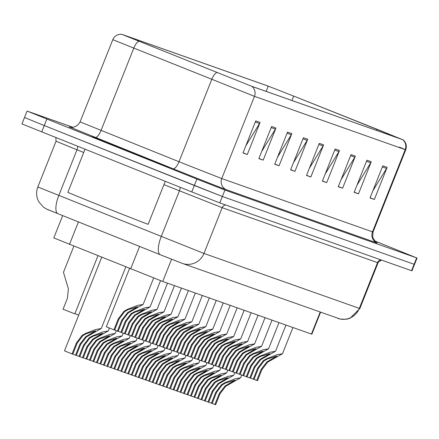 <?xml version="1.0" encoding="UTF-8"?>
<svg xmlns="http://www.w3.org/2000/svg" width="439" height="439" viewBox="0 0 439 439"><rect width="100%" height="100%" fill="white"/><g stroke="black" fill="none" stroke-linecap="round" stroke-linejoin="round"><path stroke-width="0.66" d="M320.552 312.288L311.833 334.205L162.732 281.487L53.799 237.922L62.678 215.604M137.303 154.561A41.48 0.291 21.7 0 0 91.833 136.77A41.48 0.291 21.7 0 0 123.441 149.655A41.48 0.291 21.7 0 0 168.916 167.446A41.48 0.291 21.7 0 0 137.303 154.561A41.48 0.291 21.7 0 0 91.833 136.77A41.48 0.291 21.7 0 0 123.441 149.655A41.48 0.291 21.7 0 0 168.916 167.446A41.48 0.291 21.7 0 0 137.303 154.561M381.31 130.959L401.965 139.421L251.229 86.11L122.289 34.527L268.251 86.137L293.686 96.086L267.62 85.885L121.658 34.269L251.86 86.362L403.018 139.8L293.691 96.081L381.31 130.959M24.897 117.619L24.507 117.498L21.95 123.919L191.777 191.914L194.334 185.488L222.359 196.485L414.493 264.421L222.359 196.485L44.262 125.549L194.334 185.488L196.891 179.068L224.916 190.06L416.655 257.88L374.467 240.83M24.507 117.498L44.262 125.549L24.507 117.498L27.064 111.072L196.891 179.068M255.75 120.879L242.97 152.997L247.3 154.528L260.08 122.41L255.75 120.879M245.813 145.847L259.542 123.485A6.914 6.804 -70.5 0 0 260.08 122.41M243.036 152.821L247.3 154.528M271.631 126.498L258.851 158.611L263.18 160.142L275.961 128.029L271.631 126.498M261.693 151.466L275.423 129.104A6.914 6.804 -70.5 0 0 275.961 128.029M258.917 158.441L263.18 160.142M287.512 132.112L274.732 164.23L279.061 165.761L291.842 133.643L287.512 132.112M277.574 157.085L291.304 134.724A6.914 6.804 -70.5 0 0 291.842 133.643M274.798 164.06L279.061 165.761M303.393 137.731L290.613 169.849L294.948 171.38L307.728 139.262L303.393 137.731M293.461 162.699L307.185 140.337A6.914 6.804 -70.5 0 0 307.728 139.262M290.684 169.673L294.948 171.38M382.808 165.816L370.022 197.934L374.357 199.465L387.138 167.347L382.808 165.816M372.87 190.789L386.594 168.428A6.914 6.804 -70.5 0 0 387.138 167.347M370.093 197.764L374.357 199.465M366.922 160.202L354.141 192.315L358.476 193.846L371.257 161.733L366.922 160.202M356.984 185.17L370.714 162.809A6.914 6.804 -70.5 0 0 371.257 161.733M354.213 192.145L358.476 193.846M351.041 154.583L338.26 186.701L342.59 188.232L355.37 156.114L351.041 154.583M341.103 179.551L354.833 157.189A6.914 6.804 -70.5 0 0 355.37 156.114M338.326 186.526L342.59 188.232M335.16 148.964L322.38 181.082L326.709 182.613L339.49 150.495L335.16 148.964M325.222 173.937L338.952 151.576A6.914 6.804 -70.5 0 0 339.49 150.495M322.445 180.912L326.709 182.613M319.279 143.35L306.499 175.463L310.828 176.994L323.609 144.881L319.279 143.35M309.341 168.318L323.071 145.957A6.914 6.804 -70.5 0 0 323.609 144.881M306.565 175.293L310.828 176.994M72.973 127.294L27.064 111.072M191.777 191.914L219.807 202.906L411.936 270.847L417.05 258M254.033 379.323L256.749 380.399L261.134 369.386L266.934 361.895L276.905 356.078L267.516 358.899L264.048 360.874L258.379 368.409L253.994 379.422L250.57 378.083M253.248 379.159L257.633 368.145L263.323 360.617L266.775 358.641L277.004 354.717L282.491 353.724L267.658 362.153L261.874 369.649L257.495 380.662L256.749 380.399M212.18 403.392L214.896 404.467L219.28 393.454L225.081 385.963L235.052 380.147L225.662 382.967L222.194 384.943L216.526 392.477L212.141 403.49L208.717 402.151M211.4 403.227L215.779 392.214L221.47 384.685L224.922 382.709L235.15 378.786L240.638 377.792L225.805 386.221L220.027 393.717L215.642 404.731L214.896 404.467M247.069 376.86L249.78 377.935L254.165 366.922L259.965 359.431L269.936 353.614L260.546 356.435L257.078 358.411L251.41 365.945L247.025 376.958L243.607 375.619M246.284 376.695L250.664 365.682L256.36 358.153L259.806 356.172L270.034 352.254L275.522 351.26L260.689 359.684L254.911 367.185L250.526 378.199L249.78 377.935M240.1 374.396L242.816 375.466L247.195 364.458L253.001 356.967L262.966 351.145L253.583 353.971L250.109 355.947L244.441 363.481L240.062 374.494L236.637 373.15M239.315 374.231L243.7 363.218L249.39 355.689L252.837 353.708L263.071 349.79L268.553 348.796L253.72 357.22L247.942 364.721L243.557 375.729L242.816 375.466M233.131 371.932L235.847 373.002L240.226 361.994L246.032 354.503L256.003 348.681L246.614 351.507L243.146 353.483L237.472 361.017L233.093 372.031L229.668 370.686M232.346 371.767L236.731 360.754L242.421 353.225L245.873 351.244L256.102 347.326L261.589 346.327L246.751 354.756L240.973 362.257L236.594 373.265L235.847 373.002M226.162 369.468L228.878 370.538L233.263 359.525L239.063 352.04L249.034 346.217L239.645 349.043L236.177 351.019L230.508 358.553L226.123 369.567L222.699 368.222M225.377 369.303L229.762 358.29L235.452 350.761L238.904 348.78L249.132 344.862L254.62 343.863L239.787 352.292L234.003 359.788L229.624 370.801L228.878 370.538M205.216 400.928L207.927 402.003L212.311 390.99L218.112 383.499L228.082 377.683L218.699 380.503L215.225 382.479L209.557 390.013L205.172 401.026L201.753 399.688M204.431 400.763L208.81 389.75L214.506 382.221L217.953 380.24L228.181 376.322L233.669 375.329L218.836 383.752L213.058 391.253L208.673 402.267L207.927 402.003M198.247 398.464L200.963 399.534L205.342 388.526L211.148 381.036L221.113 375.213L211.73 378.039L208.256 380.015L202.588 387.549L198.208 398.563L194.784 397.218M197.462 398.299L201.847 387.286L207.537 379.757L210.983 377.776L221.218 373.858L226.705 372.865L211.867 381.288L206.089 388.789L201.704 399.797L200.963 399.534M191.278 396L193.994 397.07L198.373 386.057L204.179 378.572L214.15 372.749L204.761 375.575L201.292 377.551L195.618 385.085L191.239 396.099L187.815 394.754M190.493 395.835L194.878 384.822L200.568 377.293L204.02 375.312L214.248 371.394L219.736 370.395L204.898 378.824L199.119 386.32L194.74 397.333L193.994 397.07M85.001 149.265L67.858 192.337A43.209 0.302 21.7 0 0 100.789 205.759A43.209 0.302 21.7 0 0 148.152 224.291L165.256 181.318M135.08 153.776L104.191 141.693L147.043 158.907L156.553 162.529L135.08 153.776M184.309 393.536L187.025 394.606L191.409 383.593L197.21 376.108L207.181 370.286L197.791 373.112L194.323 375.082L188.655 382.621L184.27 393.635L180.846 392.29M183.524 393.371L187.908 382.358L193.599 374.829L197.051 372.848L207.279 368.925L212.767 367.931L197.934 376.36L192.15 383.856L187.771 394.87L187.025 394.606M219.193 367.004L221.909 368.074L226.294 357.061L232.094 349.576L242.065 343.753L232.675 346.58L229.207 348.55L223.539 356.089L219.154 367.103L215.73 365.758M218.413 366.839L222.792 355.826L228.483 348.297L231.935 346.316L242.163 342.393L247.651 341.399L232.818 349.828L227.04 357.324L222.655 368.337L221.909 368.074M212.229 364.535L214.94 365.61L219.324 354.597L225.125 347.106L235.095 341.29L225.712 344.116L222.238 346.086L216.57 353.625L212.185 364.639L208.766 363.294M211.444 364.375L215.823 353.362L221.519 345.833L224.966 343.852L235.2 339.929L240.682 338.935L225.849 347.364L220.071 354.86L215.686 365.874L214.94 365.61M205.26 362.071L207.976 363.146L212.355 352.133L218.161 344.642L228.126 338.826L218.743 341.652L215.269 343.622L209.601 351.162L205.222 362.17L201.797 360.831M204.475 361.906L208.86 350.898L214.55 343.369L217.996 341.388L228.231 337.465L233.718 336.472L218.88 344.9L213.102 352.396L208.717 363.41L207.976 363.146M198.291 359.607L201.007 360.682L205.392 349.669L211.192 342.179L221.163 336.362L211.774 339.188L208.305 341.158L202.637 348.692L198.252 359.706L194.828 358.367M197.506 359.442L201.891 348.429L207.581 340.905L211.033 338.924L221.261 335.001L226.749 334.008L211.911 342.436L206.132 349.932L201.753 360.946L201.007 360.682M177.345 391.067L180.056 392.142L184.44 381.129L190.241 373.638L200.211 367.822L190.822 370.648L187.354 372.618L181.686 380.158L177.301 391.171L173.882 389.827M176.56 390.908L180.939 379.894L186.635 372.365L190.082 370.384L200.31 366.461L205.798 365.467L190.965 373.896L185.187 381.392L180.802 392.406L180.056 392.142M170.376 388.603L173.092 389.678L177.471 378.665L183.277 371.174L193.242 365.358L183.859 368.184L180.385 370.154L174.717 377.694L170.337 388.702L166.913 387.363M169.591 388.438L173.97 377.43L179.666 369.901L183.112 367.92L193.347 363.997L198.829 363.004L183.996 371.432L178.218 378.928L173.833 389.942L173.092 389.678M163.407 386.139L166.123 387.214L170.502 376.201L176.308 368.711L186.273 362.894L176.89 365.72L173.421 367.69L167.747 375.23L163.368 386.238L159.944 384.899M162.622 385.974L167.007 374.966L172.697 367.438L176.149 365.457L186.377 361.533L191.865 360.54L177.027 368.969L171.248 376.464L166.864 387.478L166.123 387.214M156.438 383.675L159.154 384.751L163.538 373.737L169.339 366.247L179.31 360.43L169.92 363.256L166.452 365.226L160.784 372.76L156.399 383.774L152.975 382.435M155.653 383.51L160.037 372.497L165.728 364.974L169.18 362.993L179.408 359.069L184.896 358.076L170.063 366.505L164.279 374.001L159.9 385.014L159.154 384.751M191.322 357.143L194.038 358.219L198.423 347.205L204.223 339.715L214.194 333.898L204.804 336.718L201.336 338.694L195.668 346.228L191.283 357.242L187.859 355.903M190.537 356.978L194.921 345.965L200.612 338.436L204.064 336.461L214.292 332.537L219.78 331.544L204.947 339.973L199.163 347.469L194.784 358.482L194.038 358.219M184.358 354.679L187.069 355.755L191.453 344.741L197.254 337.251L207.224 331.434L197.835 334.255L194.367 336.23L188.699 343.764L184.314 354.778L180.895 353.439M183.573 354.514L187.952 343.501L193.648 335.972L197.095 333.997L207.323 330.073L212.811 329.08L197.978 337.509L192.2 345.005L187.815 356.018L187.069 355.755M177.389 352.215L180.105 353.291L184.484 342.277L190.29 334.787L200.255 328.97L190.872 331.791L187.398 333.766L181.73 341.301L177.351 352.314L173.926 350.975M176.604 352.051L180.989 341.037L186.679 333.508L190.125 331.527L200.36 327.609L205.842 326.616L191.009 335.039L185.231 342.541L180.846 353.554L180.105 353.291M170.42 349.751L173.136 350.821L177.515 339.813L183.321 332.323L193.292 326.501L183.903 329.327L180.434 331.302L174.76 338.837L170.381 349.85L166.957 348.506M169.635 349.587L174.02 338.573L179.71 331.044L183.162 329.063L193.39 325.145L198.878 324.152L184.04 332.575L178.261 340.077L173.877 351.085L173.136 350.821M163.451 347.287L166.167 348.357L170.552 337.344L176.352 329.859L186.323 324.037L176.933 326.863L173.465 328.838L167.797 336.373L163.412 347.386L159.988 346.042M162.666 347.123L167.05 336.109L172.741 328.581L176.193 326.6L186.421 322.681L191.909 321.683L177.076 330.112L171.292 337.607L166.913 348.621L166.167 348.357M156.482 344.824L159.198 345.894L163.582 334.88L169.383 327.395L179.353 321.573L169.964 324.399L166.496 326.369L160.828 333.909L156.443 344.922L153.019 343.578M155.702 344.659L160.081 333.645L165.772 326.117L169.224 324.136L179.452 320.212L184.94 319.219L170.107 327.648L164.329 335.144L159.944 346.157L159.198 345.894M149.469 381.211L152.185 382.287L156.569 371.273L162.37 363.783L172.34 357.966L162.951 360.787L159.483 362.762L153.815 370.296L149.43 381.31L146.006 379.971M148.684 381.047L153.068 370.033L158.759 362.504L162.21 360.529L172.439 356.605L177.927 355.612L163.094 364.041L157.316 371.537L152.931 382.55L152.185 382.287M142.505 378.747L145.216 379.823L149.6 368.809L155.401 361.319L165.371 355.502L155.982 358.323L152.514 360.298L146.846 367.833L142.461 378.846L139.042 377.507M141.72 378.583L146.099 367.569L151.795 360.04L155.241 358.059L165.47 354.141L170.958 353.148L156.125 361.571L150.347 369.073L145.962 380.086L145.216 379.823M135.536 376.283L138.252 377.353L142.631 366.345L148.437 358.855L158.402 353.033L149.019 355.859L145.545 357.834L139.876 365.369L135.497 376.382L132.073 375.043M134.751 376.119L139.136 365.105L144.826 357.576L148.272 355.595L158.506 351.677L163.994 350.684L149.156 359.107L143.377 366.609L138.993 377.617L138.252 377.353M128.567 373.819L131.283 374.89L135.662 363.882L141.468 356.391L151.439 350.569L142.049 353.395L138.581 355.37L132.907 362.905L128.528 373.918L125.104 372.574M127.782 373.655L132.166 362.641L137.857 355.113L141.309 353.132L151.537 349.214L157.025 348.215L142.187 356.644L136.408 364.145L132.029 375.153L131.283 374.89M121.598 371.356L124.314 372.426L128.698 361.412L134.499 353.927L144.469 348.105L135.08 350.931L131.612 352.907L125.944 360.441L121.559 371.454L118.135 370.11M120.813 371.191L125.197 360.178L130.888 352.649L134.339 350.668L144.568 346.75L150.056 345.751L135.223 354.18L129.439 361.676L125.06 372.689L124.314 372.426M114.634 368.892L117.345 369.962L121.729 358.948L127.529 351.463L137.5 345.641L128.111 348.467L124.643 350.437L118.974 357.977L114.59 368.99L111.171 367.646M113.849 368.727L118.228 357.714L123.924 350.185L127.37 348.204L137.599 344.28L143.087 343.287L128.254 351.716L122.476 359.212L118.091 370.225L117.345 369.962M149.518 342.354L152.229 343.43L156.613 332.416L162.414 324.926L172.384 319.109L163.001 321.935L159.527 323.905L153.859 331.445L149.474 342.458L146.055 341.114M148.733 342.195L153.112 331.182L158.808 323.653L162.254 321.672L172.489 317.748L177.971 316.755L163.138 325.184L157.36 332.68L152.975 343.693L152.229 343.43M142.549 339.89L145.265 340.966L149.644 329.952L155.45 322.462L165.415 316.645L156.032 319.471L152.558 321.441L146.889 328.981L142.51 339.989L139.086 338.65M141.764 339.726L146.149 328.718L151.839 321.189L155.285 319.208L165.519 315.284L171.007 314.291L156.169 322.72L150.39 330.216L146.006 341.229L145.265 340.966M135.58 337.426L138.296 338.502L142.68 327.489L148.481 319.998L158.452 314.181L149.062 317.007L145.594 318.977L139.926 326.517L135.541 337.525L132.117 336.186M134.795 337.262L139.179 326.254L144.87 318.725L148.322 316.744L158.55 312.82L164.038 311.827L149.2 320.256L143.421 327.752L139.042 338.765L138.296 338.502M128.611 334.962L131.327 336.038L135.711 325.025L141.512 317.534L151.482 311.717L142.093 314.543L138.625 316.514L132.957 324.048L128.572 335.061L125.148 333.722M127.826 334.798L132.21 323.784L137.901 316.261L141.353 314.28L151.581 310.357L157.069 309.363L142.236 317.792L136.452 325.288L132.073 336.301L131.327 336.038M121.647 332.499L124.358 333.574L128.742 322.561L134.543 315.07L144.513 309.254L135.124 312.074L131.656 314.05L125.988 321.584L121.603 332.597L118.184 331.258M120.862 332.334L125.241 321.321L130.937 313.792L134.383 311.816L144.612 307.893L150.1 306.899L135.267 315.328L129.489 322.824L125.104 333.838L124.358 333.574M114.678 330.035L117.394 331.11L121.773 320.097L127.579 312.606L137.544 306.79L128.161 309.61L124.687 311.586L119.018 319.12L114.639 330.133L106.342 326.775L129.56 268.432M113.893 329.87L118.272 318.857L123.968 311.328L127.414 309.347L137.648 305.429L143.13 304.436L128.298 312.859L122.519 320.36L118.135 331.374L117.394 331.11M107.665 366.422L110.381 367.498L114.76 356.484L120.566 348.994L130.531 343.177L121.148 346.003L117.674 347.973L112.005 355.513L107.626 366.527L104.202 365.182M106.88 366.263L111.259 355.25L116.955 347.721L120.401 345.74L130.635 341.816L136.117 340.823L121.285 349.252L115.506 356.748L111.122 367.761L110.381 367.498M100.696 363.958L103.412 365.034L107.791 354.021L113.597 346.53L123.562 340.713L114.178 343.539L110.71 345.509L105.036 353.049L100.657 364.057L97.233 362.718M99.911 363.794L104.295 352.786L109.986 345.257L113.438 343.276L123.666 339.352L129.154 338.359L114.316 346.788L108.537 354.284L104.153 365.297L103.412 365.034M93.727 361.495L96.443 362.57L100.827 351.557L106.628 344.066L116.598 338.249L107.209 341.076L103.741 343.046L98.073 350.58L93.688 361.593L90.264 360.254M92.942 361.33L97.326 350.317L103.017 342.793L106.468 340.812L116.697 336.889L122.185 335.895L107.352 344.324L101.568 351.82L97.189 362.834L96.443 362.57M86.757 359.031L89.474 360.106L93.858 349.093L99.658 341.602L109.629 335.786L100.24 338.606L96.772 340.582L91.103 348.116L86.719 359.129L83.295 357.79M85.973 358.866L90.357 347.853L96.048 340.324L99.499 338.348L109.728 334.425L115.216 333.431L100.383 341.86L94.599 349.356L90.22 360.37L89.474 360.106M79.794 356.567L82.505 357.642L86.889 346.629L92.689 339.138L102.66 333.322L93.271 336.142L89.803 338.118L84.134 345.652L79.75 356.666L76.331 355.327M79.009 356.402L83.388 345.389L89.084 337.86L92.53 335.884L102.759 331.961L108.246 330.968L93.414 339.396L87.635 346.892L83.251 357.906L82.505 357.642M72.825 354.103L75.541 355.178L79.92 344.165L85.726 336.675L95.691 330.858L86.307 333.678L82.834 335.654L77.165 343.188L72.786 354.202L64.489 350.843L101.722 257.27M72.04 353.938L76.424 342.925L82.115 335.396L85.561 333.415L95.795 329.497L101.277 328.504L86.445 336.927L80.666 344.428L76.282 355.442L75.541 355.178M78.696 315.131L74.915 313.649M73.889 246.114L63.457 272.328L68.38 288.807L67.425 298.229L63.046 309.243L74.839 313.841L97.952 255.761M320.168 312.151L311.443 334.084M78.433 221.92L69.505 244.353M139.586 246.438L130.657 268.871M171.589 259.235L162.732 281.487M399.369 147.125L405.735 149.814L405.213 149.655L372.497 231.869A8.643 8.506 109.5 0 0 377.2 243.052L226.464 189.741A8.643 8.506 109.5 0 1 221.761 178.558L373.018 232.033L372.689 237.428L375.68 241.993L377.123 242.915L375.811 242.344M226.464 189.741A43.209 0.302 -158.3 0 1 179.754 171.413A43.209 0.302 -158.3 0 1 173.004 168.713L69.785 127.036M184.391 163.895L221.761 178.558L254.477 96.339L112.801 39.68L80.079 121.899L184.391 163.895M138.823 41.304A8.643 2.985 111.8 0 0 133.741 48.257L101.025 130.476A8.643 2.985 -68.2 0 1 95.038 137.456M216.789 72.567A8.643 2.985 111.8 0 0 211.713 79.519L178.991 161.739A8.643 2.985 -68.2 0 1 173.004 168.713M251.86 86.362A8.643 8.506 109.5 0 1 254.477 96.339L405.213 149.655A8.643 8.506 -70.5 0 0 402.596 139.673M224.916 190.06L219.807 202.906M416.655 257.88L411.546 270.726M46.819 119.128L41.705 131.974M376.849 129.181L376.377 130.372M293.686 96.086L291.93 100.504M268.251 86.137L266.16 91.389M318.835 144.458L323.071 145.957M334.716 150.078L338.952 151.576M350.596 155.691L354.833 157.189M366.483 161.311L370.714 162.809M382.364 166.93L386.594 168.428M302.954 138.839L307.185 140.337M287.068 133.226L291.304 134.724M271.187 127.606L275.423 129.104M255.306 121.993L259.542 123.485M83.717 152.492L76.984 149.792L58.771 195.558A17.286 5.97 111.8 0 0 57.926 213.7C41.968 207.115 49.398 210.577 43.604 207.263L38.934 202.028C36.261 197.182 35.899 192.167 37.831 186.981L203.97 253.446L359.848 308.557L349.998 318.297L346.464 319.241L340.373 319.109L182.41 263.427A17.286 17.011 109.5 0 0 203.97 253.446L222.183 207.68L163.928 184.649M381.008 259.921A4.319 4.253 -70.5 0 0 377.54 262.626L359.327 308.392A17.286 17.011 109.5 0 1 337.767 318.379M163.056 255.849L160.4 254.785A17.286 5.97 111.8 0 1 160.356 254.768L57.926 213.7A17.286 5.97 111.8 0 0 57.97 213.716L160.317 254.752M180.116 187.255A4.319 1.493 -68.2 0 1 179.414 190.855L161.201 236.621A17.286 5.97 111.8 0 0 160.356 254.768L182.41 263.427M381.513 260.102L378.533 261.913L378.061 262.791L377.54 262.626L222.183 207.68A4.319 4.253 -70.5 0 1 225.651 204.975M77.703 146.352A4.319 1.493 -68.2 0 1 76.984 149.792L56.044 141.215L55.863 137.626M181.784 263.191L163.099 255.866M57.888 213.683L47.758 209.507M266.775 358.641L267.516 358.899M270.287 359.881L271.028 360.145M261.134 369.386L261.874 369.649M257.633 368.145L258.379 368.409M216.526 392.477L215.779 392.214M220.027 393.717L219.28 393.454M225.662 382.967L224.922 382.709M229.174 384.213L228.434 383.949M259.806 356.172L260.546 356.435M263.318 357.417L264.058 357.681M254.165 366.922L254.911 367.185M250.664 365.682L251.41 365.945M252.837 353.708L253.583 353.971M256.349 354.953L257.089 355.211M247.195 364.458L247.942 364.721M243.7 363.218L244.441 363.481M245.873 351.244L246.614 351.507M249.379 352.484L250.12 352.747M240.226 361.994L240.973 362.257M236.731 360.754L237.472 361.017M238.904 348.78L239.645 349.043M242.41 350.02L243.157 350.284M233.263 359.525L234.003 359.788M229.762 358.29L230.508 358.553M209.557 390.013L208.81 389.75M213.058 391.253L212.311 390.99M218.699 380.503L217.953 380.24M222.205 381.743L221.465 381.486M202.588 387.549L201.847 387.286M206.089 388.789L205.342 388.526M211.73 378.039L210.983 377.776M215.236 379.28L214.495 379.022M195.618 385.085L194.878 384.822M199.119 386.32L198.373 386.057M204.761 375.575L204.02 375.312M208.273 376.816L207.526 376.552M188.655 382.621L187.908 382.358M192.15 383.856L191.409 383.593M197.791 373.112L197.051 372.848M201.303 374.352L200.557 374.088M231.935 346.316L232.675 346.58M235.447 347.556L236.187 347.82M226.294 357.061L227.04 357.324M222.792 355.826L223.539 356.089M224.966 343.852L225.712 344.116M228.478 345.092L229.218 345.356M219.324 354.597L220.071 354.86M215.823 353.362L216.57 353.625M217.996 341.388L218.743 341.652M221.508 342.629L222.249 342.892M212.355 352.133L213.102 352.396M208.86 350.898L209.601 351.162M211.033 338.924L211.774 339.188M214.539 340.165L215.286 340.428M205.392 349.669L206.132 349.932M201.891 348.429L202.637 348.692M181.686 380.158L180.939 379.894M185.187 381.392L184.44 381.129M190.822 370.648L190.082 370.384M194.334 371.888L193.594 371.624M174.717 377.694L173.97 377.43M178.218 378.928L177.471 378.665M183.859 368.184L183.112 367.92M187.365 369.424L186.624 369.161M167.747 375.23L167.007 374.966M171.248 376.464L170.502 376.201M176.89 365.72L176.149 365.457M180.396 366.96L179.655 366.697M160.784 372.76L160.037 372.497M164.279 374.001L163.538 373.737M169.92 363.256L169.18 362.993M173.432 364.496L172.686 364.233M204.064 336.461L204.804 336.718M207.576 337.701L208.316 337.964M198.423 347.205L199.163 347.469M194.921 345.965L195.668 346.228M197.095 333.997L197.835 334.255M200.607 335.237L201.347 335.5M191.453 344.741L192.2 345.005M187.952 343.501L188.699 343.764M190.125 331.527L190.872 331.791M193.637 332.773L194.378 333.031M184.484 342.277L185.231 342.541M180.989 341.037L181.73 341.301M183.162 329.063L183.903 329.327M186.668 330.309L187.409 330.567M177.515 339.813L178.261 340.077M174.02 338.573L174.76 338.837M176.193 326.6L176.933 326.863M179.699 327.84L180.445 328.103M170.552 337.344L171.292 337.607M167.05 336.109L167.797 336.373M169.224 324.136L169.964 324.399M172.736 325.376L173.476 325.639M163.582 334.88L164.329 335.144M160.081 333.645L160.828 333.909M153.815 370.296L153.068 370.033M157.316 371.537L156.569 371.273M162.951 360.787L162.21 360.529M166.463 362.032L165.722 361.769M146.846 367.833L146.099 367.569M150.347 369.073L149.6 368.809M155.982 358.323L155.241 358.059M159.494 359.568L158.753 359.305M139.876 365.369L139.136 365.105M143.377 366.609L142.631 366.345M149.019 355.859L148.272 355.595M152.525 357.099L151.784 356.841M132.907 362.905L132.166 362.641M136.408 364.145L135.662 363.882M142.049 353.395L141.309 353.132M145.561 354.635L144.815 354.372M125.944 360.441L125.197 360.178M129.439 361.676L128.698 361.412M135.08 350.931L134.339 350.668M138.592 352.171L137.846 351.908M118.974 357.977L118.228 357.714M122.476 359.212L121.729 358.948M128.111 348.467L127.37 348.204M131.623 349.707L130.882 349.444M162.254 321.672L163.001 321.935M165.766 322.912L166.507 323.175M156.613 332.416L157.36 332.68M153.112 331.182L153.859 331.445M155.285 319.208L156.032 319.471M158.797 320.448L159.538 320.711M149.644 329.952L150.39 330.216M146.149 328.718L146.889 328.981M148.322 316.744L149.062 317.007M151.828 317.984L152.574 318.248M142.68 327.489L143.421 327.752M139.179 326.254L139.926 326.517M141.353 314.28L142.093 314.543M144.859 315.52L145.605 315.784M135.711 325.025L136.452 325.288M132.21 323.784L132.957 324.048M134.383 311.816L135.124 312.074M137.895 313.056L138.636 313.32M128.742 322.561L129.489 322.824M125.241 321.321L125.988 321.584M127.414 309.347L128.161 309.61M130.926 310.592L131.667 310.856M121.773 320.097L122.519 320.36M118.272 318.857L119.018 319.12M112.005 355.513L111.259 355.25M115.506 356.748L114.76 356.484M121.148 346.003L120.401 345.74M124.654 347.244L123.913 346.98M105.036 353.049L104.295 352.786M108.537 354.284L107.791 354.021M114.178 343.539L113.438 343.276M117.685 344.78L116.944 344.516M98.073 350.58L97.326 350.317M101.568 351.82L100.827 351.557M107.209 341.076L106.468 340.812M110.721 342.316L109.975 342.052M91.103 348.116L90.357 347.853M94.599 349.356L93.858 349.093M100.24 338.606L99.499 338.348M103.752 339.852L103.011 339.588M84.134 345.652L83.388 345.389M87.635 346.892L86.889 346.629M93.271 336.142L92.53 335.884M96.783 337.388L96.042 337.125M77.165 343.188L76.424 342.925M80.666 344.428L79.92 344.165M86.307 333.678L85.561 333.415M89.814 334.919L89.073 334.661M121.658 34.269C117.553 34.088 114.601 35.888 112.801 39.68M403.018 139.8C406.124 142.483 407.03 145.825 405.735 149.814L373.018 232.033M80.079 121.899C75.442 130.032 67.392 126.514 69.625 126.986L69.823 127.052M359.848 308.557L378.061 262.791M37.831 186.981L56.044 141.215M282.491 353.724L292.912 327.532M240.638 377.792L241.735 375.038M275.522 351.26L285.948 325.069M268.553 348.796L278.979 322.605M261.589 346.327L272.01 320.141M254.62 343.863L265.041 317.671M233.669 375.329L234.766 372.574M226.705 372.865L227.797 370.11M219.736 370.395L220.828 367.646M212.767 367.931L213.859 365.182M247.651 341.399L258.077 315.207M240.682 338.935L251.108 312.744M233.718 336.472L244.139 310.28M226.749 334.008L237.17 307.816M205.798 365.467L206.895 362.718M198.829 363.004L199.926 360.254M191.865 360.54L192.957 357.79M184.896 358.076L185.988 355.327M219.78 331.544L230.201 305.352M212.811 329.08L223.237 302.888M205.842 326.616L216.268 300.424M198.878 324.152L209.299 297.96M191.909 321.683L202.33 295.491M184.94 319.219L195.366 293.027M177.927 355.612L179.024 352.857M170.958 353.148L172.055 350.393M163.994 350.684L165.086 347.929M157.025 348.215L158.117 345.466M150.056 345.751L151.148 343.002M143.087 343.287L144.184 340.538M177.971 316.755L188.397 290.563M171.007 314.291L181.428 288.099M164.038 311.827L174.459 285.635M157.069 309.363L167.489 283.171M150.1 306.899L160.537 280.669M143.13 304.436L153.655 277.997M136.117 340.823L137.215 338.074M129.154 338.359L130.246 335.61M122.185 335.895L123.277 333.146M115.216 333.431L116.313 330.682M108.246 330.968L109.404 328.059M101.277 328.504L125.784 266.917"/></g></svg>
